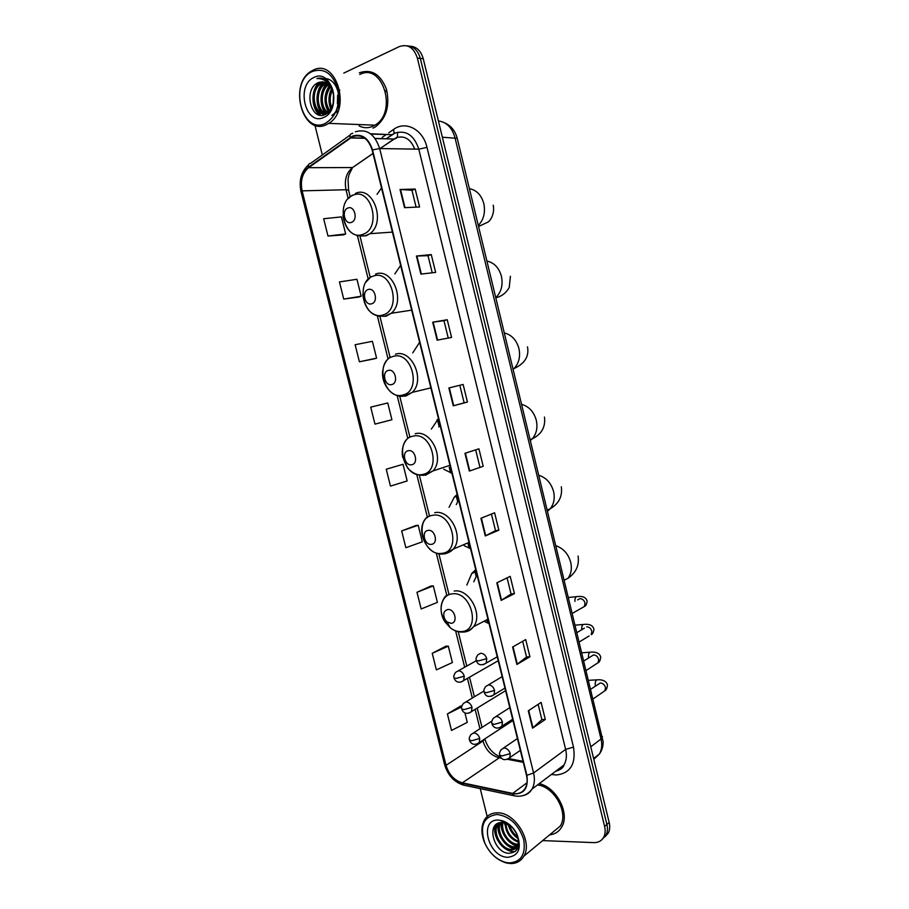 <?xml version="1.0" encoding="UTF-8"?>
<svg xmlns="http://www.w3.org/2000/svg" width="909" height="909" viewBox="0 0 909 909"><rect width="100%" height="100%" fill="white"/><g stroke="black" fill="none" stroke-linecap="round" stroke-linejoin="round"><path stroke-width="1.36" d="M475.748 569.727L471.714 573.522L466.862 585.066M484.474 621.483L489.031 623.551M457.17 494.462L454.273 497.155L449.057 507.29M464.249 545.73L470.544 548.672M438.456 418.651L431.355 429.116M443.694 469.226L451.932 473.248M419.617 342.307L412.743 352.885M400.63 265.417L394.858 273.904M381.519 187.981L377.019 194.333M604.815 836.939L608.257 833.155C609.814 830.11 610.121 826.542 609.178 822.475L423.253 58.744C420.912 50.734 416.481 46.541 409.97 46.189M542.662 840.609L593.907 842.62C598.349 842.7 601.622 840.893 603.712 837.2C605.269 834.144 605.564 830.565 604.621 826.474L417.356 58.085L420.31 58.415C417.958 50.37 413.527 46.177 407.005 45.825C413.527 46.177 417.958 50.37 420.31 58.415L606.905 824.463L420.31 58.415L423.253 58.744M602.531 838.973L605.996 835.166C607.553 832.121 607.86 828.553 606.905 824.463C607.86 828.553 607.553 832.121 605.996 835.166L602.531 838.973M352.726 136.555C361.805 133.953 368.27 138.441 372.156 150.03L526.493 775.309C527.663 780.331 527.231 784.66 525.209 788.273C522.391 792.693 518.21 794.409 512.676 793.409L462.351 782.842C454.352 780.49 448.921 774.65 446.046 765.321L302.118 190.856C300.152 180.789 302.311 173.074 308.583 167.699L352.726 136.555M352.612 136.066L308.412 167.256C301.97 172.767 299.765 180.675 301.788 190.992L445.683 765.321C448.637 774.888 454.205 780.876 462.397 783.285L512.721 793.864C523.914 794.614 528.64 788.421 526.879 775.309L372.52 149.883C368.543 137.998 361.907 133.384 352.612 136.066M538.139 704.35L541.889 719.633L532.56 728.154L545.298 719.474L541.105 702.407L528.299 710.815L532.56 728.154M541.878 719.587L545.298 719.474M522.664 641.299L526.527 657.025L516.891 664.468L529.913 656.741L525.697 639.572L512.608 647.026L516.891 664.468M526.516 656.991L529.913 656.741M514.437 593.645L511.063 594.02L501.132 600.394L514.437 593.645L510.199 576.363L496.814 582.851L501.132 600.394M498.859 530.163L495.507 530.663L485.281 535.935L498.859 530.163L494.598 512.778L480.941 518.289L485.281 535.935M404.528 207.661L419.583 206.979L415.197 189.061L400.051 189.47L404.528 207.661M416.095 207.138L411.959 190.265L400.051 189.47M411.959 190.288L415.197 189.061M420.878 274.12L435.638 272.393L431.264 254.588L416.424 256.043L420.878 274.12M432.218 272.791L428.014 255.668L416.424 256.043M428.014 255.679L431.264 254.588M437.127 340.182L451.58 337.421L447.239 319.729L432.707 322.206L437.127 340.182M448.239 338.057L443.967 320.661L432.707 322.206M443.967 320.672L447.239 319.729M459.818 385.28L464.135 402.835L453.273 405.834L467.442 402.051L463.124 384.462L448.876 387.961L453.273 405.834M464.135 402.823L467.442 402.051M483.202 466.294L469.328 471.078L483.202 466.294L478.907 448.819L464.953 453.318L469.328 471.078M372.985 128.146L375.553 126.794C386.382 118.204 390.029 105.717 386.484 89.332C380.576 74.231 371.52 68.72 359.328 72.788C371.52 68.72 380.576 74.231 386.484 89.332C390.029 105.717 386.382 118.204 375.553 126.794L372.985 128.146M549.615 834.86C554.944 834.28 558.967 831.69 561.682 827.088C570.273 813.623 556.353 786.955 539.173 783.694C556.353 786.955 570.273 813.623 561.682 827.088C558.967 831.69 554.944 834.28 549.615 834.86M417.356 58.085C413.834 47.563 407.834 43.734 399.346 46.575L343.784 73.095M314.9 125.135L322.331 154.962M480.236 788.626L487.179 816.498M430.911 586.044L416.992 592.293L421.162 608.973L437.399 602.349L433.298 585.873L430.764 586.044M445.899 646.185L432.241 653.298L436.377 669.876L452.387 662.536L448.307 646.151L445.74 646.185M460.795 705.986L447.387 713.951L451.512 730.438L467.283 722.371L464.908 712.826M385.439 403.539L370.736 407.152L374.974 424.117L391.927 419.731L387.745 402.971L385.302 403.573M374.303 358.839L359.396 361.782L376.587 358.157L372.395 341.307L355.135 344.727L359.396 361.782M343.727 299.084L361.168 296.232L356.942 279.279L339.443 281.926L343.727 299.084L358.907 297.038M327.979 236.022L345.659 233.943L341.409 216.899L323.661 218.751L327.979 236.022L343.432 234.886M415.845 525.55L401.664 530.936L405.857 547.707L422.321 541.821L418.197 525.254L415.697 525.572M386.245 469.226L390.461 486.099L407.164 480.952L403.017 464.294L386.245 469.226L403.017 464.294M479.872 466.953L475.68 449.864M495.519 530.686L491.428 514.062M511.063 594.043L507.097 577.874M370.736 407.152L387.745 402.971M376.587 358.157L374.156 358.873M361.168 296.232L358.771 297.084M345.659 233.943L343.284 234.954M401.664 530.936L418.197 525.254M416.992 592.293L433.298 585.873M432.241 653.298L448.307 646.151M461.84 706.032L460.636 705.975M447.387 713.951L461.658 706.872M325.252 123.431C336.205 116.704 340.352 105.103 337.693 88.627C332.478 73.334 324.024 67.607 312.332 71.47C288.426 81.924 301.777 135.259 325.252 123.431M326.376 124.669L328.774 123.363C352.022 110.046 336.194 57.199 312.855 70.334L311.719 70.947C287.948 83.458 302.538 136.725 326.376 124.669M359.1 125.919C363.52 128.135 368.009 128.305 372.554 126.419L374.928 125.169C397.858 112.489 382.78 62.051 359.759 74.515M338.955 108.58L338.057 106.421M337.398 103.785L337.648 95.229M338.478 92.627L339.784 89.991M333.342 102.842L333.637 95.309M331.274 108.546C328.297 102.115 328.513 95.718 331.921 89.355M331.762 107.58C329.467 101.774 329.66 96.059 332.353 90.411M329.263 111.125C323.615 103.047 323.899 94.752 330.115 86.264M329.762 110.614C324.774 102.865 325.047 94.968 330.581 86.912M324.854 82.23L321.65 83.367C307.924 90.321 315.275 119.363 327.729 112.921L327.558 112.83M327.217 112.614C319.173 108.001 319.082 89.423 328.251 84.219M327.729 112.318C320.343 107.376 320.229 90.173 328.717 84.662M326.626 113.727C315.775 113.034 313.423 89.207 324.706 83.605L325.547 83.185M325.695 113.261C316.184 110.103 315.412 88.787 325.729 83.685L326.808 83.162M330.887 109.216L326.876 112.796C314.412 119.59 306.788 90.321 320.627 83.287L324.365 82.071M385.371 90.616L386.12 91.661M338.318 110.523L336.091 112.557M318.366 82.628C302.799 88.627 310.969 121.681 325.024 114.579C335.319 110.932 337.023 88.946 327.285 81.06C324.036 78.356 320.582 77.515 316.911 78.549C324.786 78.367 330.16 83.049 333.035 92.593C330.069 83.708 325.183 80.378 318.366 82.628L322.877 81.799M333.035 92.593L333.887 98.081M313.832 77.526C295.425 85.457 305.708 126.601 323.752 117.409C342.591 110.046 332.08 67.55 313.832 77.526M316.911 78.549L320.741 78.151M325.558 78.56C339.852 79.594 343.966 108.273 331.899 115.363M320.616 115.238L314.639 106.683M324.013 114.932L322.513 113.523M322.309 113.307L318.65 106.739M319.195 89.639L324.468 82.105M325.854 81.094L326.581 80.651M326.32 113.489L322.638 106.796M323.172 90.093L327.331 83.503M331.16 108.75L330.501 106.887M320.013 115.148C311.344 109.557 310.185 90.048 319.332 82.23M323.661 115.034L321.934 113.432M321.604 113.057C314.866 105.558 315.491 88.798 323.877 82.14M325.615 113.227C319.229 106.058 319.411 90.389 327.013 83.287M328.422 111.841C323.593 102.99 323.922 94.172 329.433 85.412M330.876 109.228C328.16 102.228 328.388 95.354 331.569 88.627M333.183 103.546L333.512 94.593M351.465 222.353C358.362 220.171 354.612 205.07 347.908 208.036C341.068 210.297 344.784 225.227 351.465 222.353M371.701 303.754C378.667 301.947 374.951 286.96 368.168 289.539C361.271 291.425 364.963 306.242 371.701 303.754M391.79 384.541C398.812 383.109 395.131 368.236 388.279 370.44C381.314 371.951 384.973 386.655 391.79 384.541M411.732 464.726C418.822 463.67 415.152 448.898 408.243 450.728C401.21 451.864 404.846 466.465 411.732 464.726M439.99 424.878L438.808 426.991M431.514 544.309C438.661 543.616 435.025 528.958 428.059 530.413C420.958 531.197 424.571 545.684 431.514 544.309M458.556 500.109L456.261 504.575M451.148 623.313C458.363 622.972 454.761 608.428 447.728 609.519C443.49 611.007 442.638 614.45 445.171 619.836L447.046 621.915L451.148 623.313M476.998 574.806L473.771 581.817M509.165 862.936C521.141 862.073 525.981 854.267 523.698 839.53C518.653 824.656 509.79 816.305 497.098 814.453C483.497 816.464 479.395 825.986 484.792 843.029C489.474 853.108 496.348 859.55 505.438 862.357L509.165 862.936M510.085 863.527C516.232 863.732 520.823 861.278 523.857 856.164C533.117 841.666 515.005 812.169 497.484 812.828C491.758 812.816 487.451 815.123 484.542 819.748C481.02 826.156 481.043 833.803 484.611 842.711C489.508 853.244 496.7 859.982 506.199 862.914L510.085 863.527M552.399 832.564L560.353 825.974C568.841 812.794 554.138 786.558 537.514 784.944M517.925 838.121C513.017 835.098 509.892 830.587 508.551 824.588M517.573 836.769C513.665 833.973 511.028 830.156 509.642 825.304M518.3 842.064C510.074 839.087 505.677 832.746 505.097 823.054M518.312 841.223C510.847 838.143 506.699 832.167 505.87 823.304M517.823 844.847L516.517 844.836C508.188 844.575 499.427 831.326 502.382 822.588M517.994 844.222L517.323 844.2C509.256 843.893 500.62 831.485 503.007 822.634M516.823 846.961L513.312 847.427C503.904 847.211 494.814 830.792 500.143 822.702M517.107 846.484L514.119 846.779C504.972 846.552 495.939 830.917 500.654 822.634M517.653 837.098L516.232 833.201C513.574 828.054 509.904 824.679 505.234 823.088L502.279 822.588C485.497 821.406 493.235 852.699 508.676 853.301C518.323 852.472 521.005 845.984 516.71 833.814L512.517 827.61L501.473 821.077L503.484 821.645C509.165 823.804 513.449 827.701 516.335 833.326L517.653 837.098C518.664 840.802 518.505 843.882 517.187 846.347C515.608 849.029 513.244 850.256 510.074 850.04C500.518 849.801 491.371 832.905 497.041 824.918L498.484 823.134M515.789 848.188L510.892 849.381C501.325 849.154 492.189 832.269 497.859 824.293L498.802 823.02M498.507 820.1C478.475 818.736 488.076 857.164 507.756 857.312C518.846 855.846 521.925 848.131 516.994 834.167C513.449 827.338 508.597 822.861 502.404 820.759L498.507 820.1M495.416 832.951L495.348 825.179M498.7 830.565L498.518 823.122M501.95 828.201L501.507 822.577M515.437 851.449C510.801 852.21 506.108 850.21 501.37 845.45M497.541 840.132C494.939 835.144 494.064 830.326 494.905 825.679M517.46 848.995L514.926 848.881M514.619 848.824C510.915 848.108 507.449 845.984 504.211 842.45M501.075 838.098C498.348 833.155 497.348 828.304 498.098 823.531M517.301 846.143C513.517 845.234 510.063 842.961 506.927 839.314M504.688 836.223C502.018 831.803 500.836 827.258 501.132 822.588M508.779 835.076L504.313 822.85M518.016 838.575C513.096 835.132 509.801 830.383 508.12 824.338M593.816 759.345L599.406 754.004C601.803 749.755 602.337 744.755 601.031 739.017L454.954 137.6C452.091 127.635 446.569 122.079 438.388 120.92M442.365 137.236L457.227 138.316L603.156 741.812C603.19 746.38 601.94 750.448 599.406 754.004L593.6 758.504M609.178 822.475L604.621 826.474M602.508 736.722L601.031 739.017L590.759 746.789M487.644 623.029L486.951 620.188M476.089 576.192L474.691 570.522M469.169 548.195L468.158 544.059M457.659 501.563L456.113 495.314M450.569 472.839L449.228 467.385M439.104 426.401L437.422 419.583M414.72 149.099C410.709 139.054 404.528 135.271 396.21 137.736L380.042 148.565M388.677 132.85L393.608 129.408C405.641 120.363 423.015 129.453 426.991 147.383L573.488 747.107L565.637 749.391L418.788 149.167C414.129 135.271 406.221 129.896 395.051 133.055L386.325 138.691M573.488 747.107C576.079 764.06 570.341 773.354 556.274 774.991L551.422 774.457M555.581 771.321C559.194 770.366 562.001 768.253 564 764.969C566.477 760.594 567.023 755.402 565.637 749.391L533.583 772.991C535.026 779.24 534.503 784.603 532.004 789.103C529.811 792.75 526.675 794.955 522.584 795.727M370.872 134.066L392.131 134.702L386.393 138.691M352.772 133.237L352.306 133.498C350.488 133.646 349.76 134.975 350.124 137.475M308.56 164.768C301.22 171.596 298.709 180.596 301.049 191.765L301.788 190.992M445.683 765.321L444.615 764.651C447.853 775.388 454.193 782.217 463.624 785.126L465.067 785.421M462.397 783.285L463.624 785.126L515.346 796.023M350.204 135.009L310.685 163.302C308.844 163.495 308.083 164.813 308.412 167.256M512.721 793.864L513.903 795.739C521.448 797.295 527.47 795.08 532.004 789.103L564 764.969C563.375 767.696 560.558 769.821 555.535 771.355M526.879 775.309L533.583 772.991L379.678 148.553L372.52 149.883M355.408 131.782C366.736 128.499 374.826 134.089 379.678 148.553L418.788 149.167L426.991 147.383M382.212 137.35L386.268 134.521M393.608 129.408L394.108 133.021M393.915 133.589L392.131 134.702L370.486 133.771M552.002 774.014L552.07 774.582M446.046 765.321L482.997 741.028C485.758 749.982 491.053 755.538 498.882 757.686L501.609 758.208M462.351 782.842L500.529 756.97M512.676 793.409L527.004 782.774M520.334 750.357L507.358 759.288L523.289 762.344M350.306 137.929L364.963 138.304M375.167 138.566L393.904 139.043L380.132 148.565M308.583 167.699L352.567 167.54C346.34 172.687 344.159 180.096 346.011 189.742L348.204 198.594M372.985 153.428L352.567 167.54L349.033 174.642L348.022 179.141L348.601 190.288L350.181 196.662M302.118 190.856L346.011 189.742L348.601 190.288M357.476 235.874L368.213 279.097M377.371 315.946L388.063 358.964M397.142 395.517L407.755 438.218M416.776 474.543L427.469 517.551M436.275 553.002L446.921 595.815M455.636 630.914L464.669 667.251M467.453 678.444L472.316 698.044M475.146 709.406L479.952 728.745M482.815 740.29L482.997 741.028L484.827 738.972M356.078 165.177L373.008 153.485M397.403 132.282C398.074 136.543 396.903 138.804 393.904 139.043L375.042 138.395M469.76 470.919L465.397 453.182M453.716 405.709L449.319 387.859M437.581 340.091L433.161 322.138M421.333 274.075L416.89 256.008M404.994 207.638L400.528 189.47M485.701 535.742L481.361 518.119M501.541 600.167L497.234 582.646M517.301 664.195L513.017 646.799M532.947 727.848L528.697 710.554M365.123 124.783L372.463 125.078M469.464 188.697C476.577 190.072 481.361 195.026 483.804 203.559C485.554 212.342 483.747 219.626 478.373 225.409M362.873 234.329C381.962 228.534 371.656 186.845 353.158 195.185C334.501 201.548 344.568 241.942 362.873 234.329M356.771 235.613L366.043 235.863L369.94 233.681C386.382 222.228 373.076 185.152 355.499 193.367M487.031 261.076C494.189 262.724 498.996 267.78 501.427 276.279C503.154 284.983 501.313 292.073 495.882 297.55M382.882 314.969C402.153 310.208 391.927 268.825 373.247 276.12C354.408 281.46 364.407 321.559 382.882 314.969M378.03 316.116L385.995 316.275L391.211 313.287C406.164 301.413 392.427 267.178 375.531 274.086M504.484 332.978C511.687 334.876 516.505 340.057 518.925 348.511C520.584 356.703 518.925 363.395 513.937 368.611L513.278 369.202M402.755 395.017C422.196 391.268 412.05 350.204 393.177 356.442C374.167 360.782 384.098 400.585 402.755 395.017M399.312 396.029L405.8 396.085L412.197 392.381C425.742 380.257 411.697 348.488 395.404 354.215M521.823 404.403C529.072 406.562 533.89 411.845 536.299 420.253C537.867 427.707 536.503 433.911 532.208 438.865L530.561 440.376M422.48 474.464C442.092 471.714 432.025 430.957 412.97 436.184C393.79 439.513 403.641 479.032 422.48 474.464M425.446 475.305L432.9 470.964C445.115 458.761 430.9 429.105 415.14 433.741M539.048 475.35C546.332 477.759 551.172 483.145 553.57 491.519C555.035 498.325 553.922 504.063 550.24 508.745L547.729 511.085M442.047 553.32C461.84 551.57 451.841 511.108 432.616 515.323C413.265 517.676 423.049 556.899 442.047 553.32M444.956 553.945L453.33 549.081C464.34 536.901 450.012 509.04 434.729 512.687M556.16 545.82C563.478 548.491 568.33 553.979 570.716 562.307C572.091 568.545 571.193 573.863 568.023 578.26L564.489 580.112M461.488 631.596C481.429 630.823 471.51 590.668 452.114 593.884C441.342 594.668 437.445 610.905 445.149 622.097L450.239 627.767C453.875 630.596 457.625 631.88 461.488 631.596M463.022 632.05L464.329 631.994C468.101 631.619 471.157 629.857 473.487 626.733C483.406 614.666 469.044 588.305 454.17 591.043M446.319 621.267L448.001 623.665M486.747 658.627C485.599 655.173 483.554 653.378 480.622 653.253L477.986 654.753C476.236 656.991 475.657 658.877 476.259 660.423L478.645 660.888L486.747 658.627L486.145 663.15C481.043 665.956 477.748 665.047 476.259 660.423M582.067 607.826L584.373 606.508L585.021 603.133C584.18 600.213 582.464 598.724 579.851 598.656L577.635 599.895M574.931 601.406C574.829 597.94 575.738 596.315 577.658 596.531C578.488 596.611 585.351 595.19 587.134 601.065C586.725 604.201 585.805 606.019 584.373 606.508L572.534 613.257M483.247 664.706L497.246 656.821M494.598 690.385C493.451 686.931 491.405 685.102 488.463 684.92L485.747 686.465C484.043 688.795 483.497 690.67 484.111 692.079L486.508 692.669L494.598 690.385L494.053 694.76C488.928 697.669 485.611 696.771 484.111 692.079M581.749 629.721C581.51 625.983 582.408 624.199 584.453 624.358C584.828 624.392 592.395 623.233 593.929 629.13C593.566 632.244 592.679 634.084 591.259 634.641L591.85 631.369C591.02 628.449 589.293 626.949 586.68 626.846M589.089 635.959L579.476 641.845M491.314 696.328L504.961 688.079M502.427 722.03C501.291 718.587 499.234 716.735 496.28 716.497L493.496 718.065C491.849 720.417 491.326 722.28 491.928 723.644L494.36 724.348L502.427 722.03L501.938 726.28C495.246 730.984 492.121 725.087 491.928 723.644M596.088 664.024L598.122 662.695L598.667 659.525C597.838 656.616 596.111 655.094 593.497 654.946L584.078 660.809M588.566 657.934C588.18 653.946 589.066 652.003 591.225 652.117C591.009 652.139 599.315 651.117 600.701 657.127C600.338 660.298 599.474 662.161 598.122 662.695L586.396 670.353M499.348 727.859L512.653 719.258M510.233 753.595C509.097 750.152 507.04 748.277 504.075 747.982L501.223 749.573C499.632 751.959 499.132 753.8 499.734 755.106L502.188 755.924L510.233 753.595L509.79 757.708C504.915 760.981 501.563 760.106 499.734 755.106M603.065 691.999L604.962 690.681L605.462 687.613C604.644 684.716 602.917 683.17 600.281 682.989L590.941 689.079M595.315 685.75C594.918 681.682 595.804 679.705 597.986 679.796C597.327 679.807 606.155 678.909 607.451 685.045C607.132 688.215 606.303 690.09 604.962 690.681L593.304 698.805M464.26 676.16C463.136 672.762 461.147 670.978 458.306 670.819L455.773 672.24C453.989 674.523 453.409 676.41 454.023 677.898L456.273 678.398L464.26 676.16L463.681 680.614C457.057 684.886 454.182 679.193 454.023 677.898M460.999 682.068L498.212 660.729M472.021 707.338C470.885 703.941 468.896 702.146 466.044 701.93L463.442 703.384C461.704 705.759 461.147 707.634 461.772 708.997L464.044 709.599L472.021 707.338L471.487 711.667C464.794 716.065 462.056 710.406 461.772 708.997M468.942 713.133L505.597 690.658M479.747 738.426C478.623 735.04 476.623 733.211 473.759 732.949L471.089 734.415C469.408 736.824 468.874 738.687 469.487 740.006L471.794 740.721L479.747 738.426L479.259 742.619C472.305 747.187 469.737 741.244 469.487 740.006M476.861 744.096L512.96 720.496M476.18 571.466L471.714 573.522M457.534 495.962L454.273 497.155M438.695 419.606L436.888 420.106M444.592 122.817C451.057 125.703 455.261 130.862 457.227 138.316M608.257 833.155L603.712 837.2M301.049 191.765L444.615 764.651M350.544 137.77L364.736 138.134M360.078 236.499L370.202 277.245M379.973 316.616L390.109 357.396M399.721 396.131L409.925 437.195M419.356 475.18L429.571 516.278M438.865 553.717L449.035 594.668M458.238 631.71L466.772 666.07M469.544 677.239L474.407 696.794M477.214 708.134L482.009 727.416M484.872 738.937C487.565 747.777 492.769 753.777 500.507 756.936M508.96 758.629L523.039 761.31M374.928 125.169L328.774 123.363M325.729 83.685L324.706 83.605M321.65 83.367L320.627 83.287M328.558 112.182L327.99 112.148M392.404 232.102L369.94 233.681L365.213 235.795C352.806 237.135 345.375 230.42 342.92 215.638M352.374 195.094L348.033 198.798M493.223 205.161C494.973 213.797 490.337 220.557 488.167 221.989L478.634 226.466M411.675 310.139L391.211 313.287L384.871 316.207C372.042 316.877 364.679 309.605 362.793 294.391M371.054 276.62L365.929 282.142M510.415 276.256L509.222 287.528C506.108 292.948 501.677 296.368 495.95 297.788M513.187 368.793L513.937 368.611C524.743 363.657 529.265 356.419 527.504 346.886M430.866 387.882L412.197 392.381L404.414 396.029C392.347 398.506 380.507 384.041 382.803 370.111M389.711 357.476C386.552 360.021 384.405 363.43 383.28 367.713M530.345 439.49L532.208 438.865C541.594 434.275 545.684 427.003 544.468 417.061M449.978 465.317L432.9 470.964L423.821 475.282C417.617 475.532 412.22 473.1 407.63 467.976L402.573 456.727C401.414 448.898 403.346 442.547 408.357 437.649M547.445 509.926L550.24 508.745C558.887 503.677 562.58 496.348 561.33 486.769M469.01 542.423L453.33 549.081C450.466 552.013 447.069 553.638 443.126 553.967C426.685 556.194 414.209 528.686 426.991 517.141M487.951 619.188L473.487 626.733C470.464 630.107 466.737 631.903 462.306 632.096C458.011 632.175 453.989 630.732 450.239 627.767L447.046 621.915M445.603 595.94C439.695 603.678 439.547 612.393 445.149 622.097L445.171 619.836M578.079 556.024C579.442 565.25 576.09 572.659 568.023 578.26M576.329 596.668L568.704 597.463M577.192 632.448L584.362 628.164M502.143 676.671L488.315 684.931M583.158 624.472L575.42 625.153M509.79 707.656L495.905 716.531M589.964 652.207L582.124 652.764M517.414 738.54L503.472 748.039M596.759 679.864L588.816 680.307M476.327 660.695L455.773 672.24M483.952 691.045L465.828 701.941M491.883 721.087L473.328 732.984M560.353 825.974L523.857 856.164M497.859 824.293L497.041 824.918M505.234 823.088L503.484 821.645M503.325 821.52L502.404 820.759M505.438 862.357L506.199 862.914"/></g></svg>
